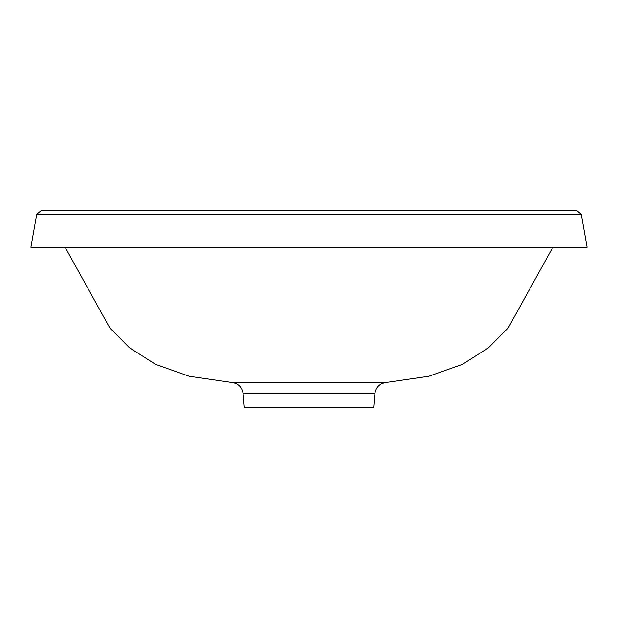 <?xml version="1.0" encoding="UTF-8"?>
<svg xmlns="http://www.w3.org/2000/svg" width="618" height="618" viewBox="0 0 618 618"><rect width="100%" height="100%" fill="white"/><g stroke="black" fill="none" stroke-linecap="round" stroke-linejoin="round"><path stroke-width="0.93" d="M552.832 247.277L508.243 327.857L488.568 347.725L462.411 364.365L428.73 376.285L386.412 382.426C379.807 383.338 375.96 387.084 374.887 393.666L243.113 393.666C242.04 387.084 238.193 383.338 231.588 382.426L386.412 382.426M65.168 247.277L109.757 327.857L129.432 347.725L155.589 364.365L189.27 376.285L231.588 382.426M36.709 214.33L41.576 210.244L576.424 210.244L581.291 214.33L36.709 214.33L30.9 247.277L587.1 247.277L581.291 214.33M374.887 393.666L373.651 407.756L244.349 407.756L243.113 393.666"/></g></svg>

